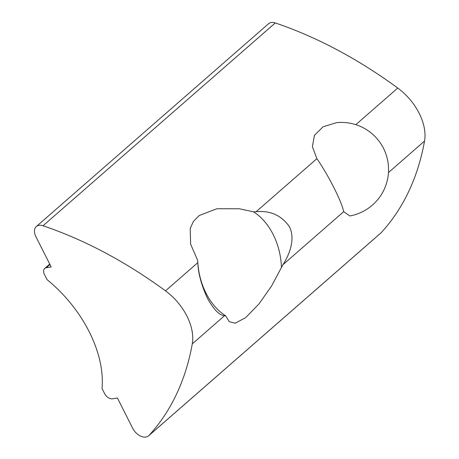 <?xml version="1.0" encoding="UTF-8"?>
<svg xmlns="http://www.w3.org/2000/svg" width="459" height="459" viewBox="0 0 459 459"><rect width="100%" height="100%" fill="white"/><g stroke="black" fill="none" stroke-linecap="round" stroke-linejoin="round"><path stroke-width="0.69" d="M281.424 267.092A57.954 41.402 80.9 0 0 253.506 211.834L239.323 208.77L216.912 208.742L199.246 215.495L193.434 221.37L190.198 228.456L190.64 244.222L197.731 260.54A57.954 41.402 80.9 0 0 225.644 315.798L229.27 321.702L235.203 323.205L245.703 317.605L258.951 303.973L271.487 286.129L282.928 264.728C289.916 253.798 295.389 238.909 289.434 226.712C281.424 215.357 270.328 210.354 256.145 211.708L253.506 211.834M197.731 260.54L197.812 262.646C198.19 273.254 201.381 285.096 207.393 298.161C213.774 309.699 219.511 315.54 224.594 315.666L225.644 315.798M316.882 158.665L312.39 146.65L314.438 135.388L322.987 126.845L336.395 122.685A47.145 47.145 0 0 1 383.489 148.309A47.145 47.145 0 0 1 349.844 215.954L343.671 211.691C341.771 201.644 328.506 175.355 316.882 158.665L256.145 211.708M148.578 435.849L380.838 233.034A11.785 7.528 -131.1 0 0 381.211 232.667A377.178 240.923 -131.1 0 0 424.535 141.068A47.145 30.116 -131.1 0 0 397.752 88.048A377.178 240.923 -131.1 0 0 275.28 22.95A11.785 7.528 -131.1 0 0 268.567 23.713L36.307 226.528A11.785 7.528 -131.1 0 0 35.917 236.712L51.196 266.954L46.307 267.735A7.074 4.515 -131.1 0 0 44.712 268.458A7.074 4.515 -131.1 0 0 44.477 274.568L47.025 279.611A106.081 67.76 -131.1 0 1 102.03 388.498L104.577 393.541A7.074 4.515 -131.1 0 0 112.518 398.808L117.406 398.028L132.685 428.276A11.785 7.528 -131.1 0 0 148.578 435.849A11.785 7.528 -131.1 0 0 148.957 435.482A377.178 240.923 -131.1 0 0 192.281 343.883A47.145 30.116 -131.1 0 0 165.498 290.863A377.178 240.923 -131.1 0 0 43.026 225.765A11.785 7.528 -131.1 0 0 36.307 226.528M355.811 124.676L397.752 88.048M43.026 225.765L275.28 22.95M165.498 290.863L197.812 262.646M282.928 264.728L343.671 211.691M192.281 343.883L224.594 315.666M388.457 172.578L424.535 141.068M148.957 435.482L381.211 232.667M46.307 267.735L49.974 264.539M49.738 264.074L44.712 268.458"/></g></svg>
